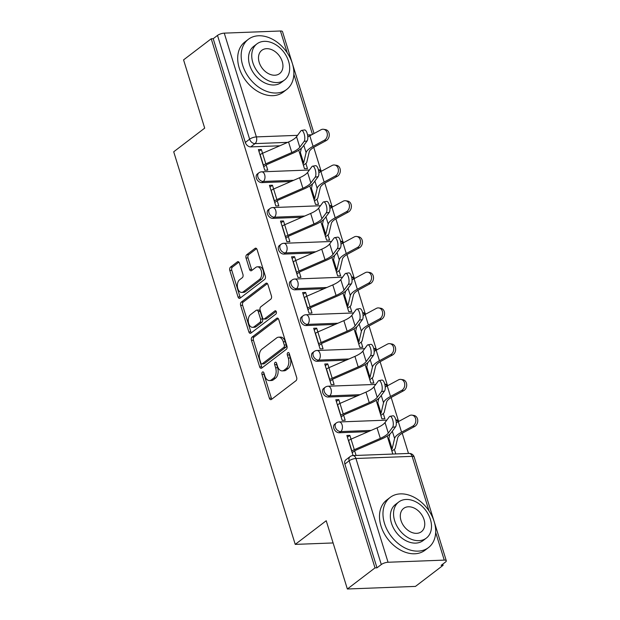 <?xml version="1.0" encoding="UTF-8"?>
<svg xmlns="http://www.w3.org/2000/svg" width="620" height="620" viewBox="0 0 620 620"><rect width="100%" height="100%" fill="white"/><g stroke="black" fill="none" stroke-linecap="round" stroke-linejoin="round"><path stroke-width="0.93" d="M262.454 372.047A1.736 1.069 -92.2 0 0 261.981 374.348L269.375 398.234A2.48 1.527 -92.2 0 0 270.839 399.668A2.48 1.527 -92.2 0 0 271.436 399.443L295.988 380.703A2.48 1.527 -92.2 0 0 296.654 377.417L289.261 353.524A1.736 1.069 -92.2 0 0 288.238 352.517A1.736 1.069 -92.2 0 0 287.82 352.679A1.736 1.069 -92.2 0 0 287.354 354.981L288.308 358.073A7.928 4.898 -92.2 0 1 286.169 368.598L284.123 370.163A7.928 4.898 -92.2 0 1 282.201 370.892A7.928 4.898 -92.2 0 1 277.535 366.296L276.574 363.204A1.736 1.069 -92.2 0 0 275.559 362.204A1.736 1.069 -92.2 0 0 275.133 362.359A1.736 1.069 -92.2 0 0 274.668 364.669L275.621 367.753A7.928 4.898 -92.2 0 1 273.49 378.285L271.444 379.843A7.928 4.898 -92.2 0 1 269.514 380.579A7.928 4.898 -92.2 0 1 264.849 375.983L263.895 372.891A1.736 1.069 -92.2 0 0 262.872 371.884A1.736 1.069 -92.2 0 0 262.454 372.047M263.903 372.93A1.736 1.069 -92.2 0 0 263.965 374.271L271.366 398.156A2.48 1.527 -92.2 0 0 271.87 399.117M289.276 353.571A1.736 1.069 -92.2 0 0 289.339 354.904L290.292 357.996L288.308 358.073M276.59 363.25A1.736 1.069 -92.2 0 0 276.652 364.591L277.613 367.683L275.621 367.753M239.429 263.082A2.48 1.527 -92.2 0 0 237.972 261.64A2.48 1.527 -92.2 0 0 237.367 261.873L230.477 267.127A2.48 1.527 -92.2 0 0 229.811 270.421L238.026 296.949A2.48 1.527 -92.2 0 0 239.483 298.383A2.48 1.527 -92.2 0 0 240.087 298.158L264.639 279.419A2.48 1.527 -92.2 0 0 265.306 276.125L257.091 249.597A2.48 1.527 -92.2 0 0 255.634 248.163A2.48 1.527 -92.2 0 0 255.029 248.388L246.713 254.743A2.48 1.527 -92.2 0 0 246.039 258.029L249.558 269.382A2.48 1.527 -92.2 0 0 251.015 270.816A2.48 1.527 -92.2 0 0 251.619 270.591L255.742 267.445A6.634 4.092 -92.2 0 1 257.354 266.833A6.634 4.092 -92.2 0 1 261.555 271.955A6.634 4.092 -92.2 0 1 259.47 279.473L243.304 291.803A6.634 4.092 -92.2 0 1 241.692 292.415A6.634 4.092 -92.2 0 1 237.491 287.293A6.634 4.092 -92.2 0 1 239.583 279.775L242.273 277.721A2.48 1.527 -92.2 0 0 242.939 274.435L239.429 263.082M388.05 562.255L444.253 560.116A5.053 1.581 162.8 0 1 446.292 560.744A5.053 1.581 162.8 0 1 445.439 562.084L441.138 565.378L443.122 565.3L415.47 586.404L347.355 589L326.221 520.738L295.236 544.391L173.708 151.792L204.693 128.138L183.567 59.884L211.219 38.773L375.007 567.897L376.991 567.819L381.3 564.533L349.176 460.768A5.053 3.643 -127.4 0 1 350.091 456.599L345.782 459.893A5.053 3.643 -127.4 0 0 344.875 464.055L349.176 460.768A5.053 1.581 162.8 0 1 355.934 458.498L388.05 562.255A5.053 1.581 162.8 0 0 381.3 564.533M347.355 589L375.007 567.897M252.123 337.055A2.48 1.527 -92.2 0 0 251.457 340.341L259.672 366.87A2.48 1.527 -92.2 0 0 261.129 368.311A2.48 1.527 -92.2 0 0 261.725 368.079L286.277 349.339A2.48 1.527 -92.2 0 0 286.952 346.053L278.737 319.517A2.48 1.527 -92.2 0 0 277.279 318.083A2.48 1.527 -92.2 0 0 276.675 318.316L252.123 337.055L254.107 336.978A2.48 1.527 -92.2 0 0 253.44 340.264L261.656 366.792A2.48 1.527 -92.2 0 0 262.159 367.753M248.845 331.909L240.63 305.381A2.48 1.527 -92.2 0 1 241.304 302.087L265.856 283.348A2.48 1.527 -92.2 0 1 266.453 283.123A2.48 1.527 -92.2 0 1 267.91 284.557L271.428 295.911A2.48 1.527 -92.2 0 1 270.762 299.204L260.803 306.799A2.48 1.527 -92.2 0 0 260.137 310.093L262.469 317.626A2.48 1.527 -92.2 0 0 263.926 319.06A2.48 1.527 -92.2 0 0 264.523 318.827L274.892 310.915A1.736 1.069 -92.2 0 1 275.311 310.76A1.736 1.069 -92.2 0 1 276.412 312.1A1.736 1.069 -92.2 0 1 275.869 314.069L250.906 333.118A2.48 1.527 -92.2 0 1 250.302 333.343A2.48 1.527 -92.2 0 1 248.845 331.909L250.829 331.832L242.621 305.303L240.63 305.381M279.814 145.785L250.713 146.893L255.022 143.608A5.053 3.643 -127.4 0 1 249.628 139.175L217.512 35.41A5.053 1.581 -17.2 0 1 224.262 33.139L280.457 31A5.053 1.581 -17.2 0 1 282.503 31.628L314.046 133.509M443.122 565.3L442.757 564.13M408.495 453.453L402.24 433.225M398.358 420.693L391.173 397.498M387.298 384.958L380.114 361.762M376.231 349.231L369.055 326.027M365.172 313.495L357.996 290.3M354.113 277.76L346.929 254.564M343.054 242.033L335.87 218.829M331.987 206.297L324.81 183.101M320.928 170.562L313.751 147.366M211.219 38.773L213.203 38.703L217.512 35.41M348.471 440.626L348.634 440.502A6.316 1.984 -17.2 0 1 351.044 439.154L349.851 435.364L347.417 437.224M349.851 435.364L346.875 435.472L353.09 455.568M339.969 403.426L338.791 399.629L335.815 399.745L342.194 420.352L345.177 420.244L343.581 415.09M376.177 400.318L381.912 418.841L384.888 418.732L383.292 413.571M338.791 399.629L336.358 401.489M326.345 369.163L326.507 369.04A6.316 1.984 -17.2 0 1 328.918 367.683L327.732 363.894L324.756 364.01L331.134 384.625L334.11 384.509L332.522 379.363M365.118 364.591L370.853 383.113L373.829 382.997L372.233 377.836M327.732 363.894L325.291 365.754M317.843 331.956L316.673 328.166L313.689 328.274L320.075 348.889L323.051 348.781L321.454 343.627M354.059 328.856L359.786 347.378L362.77 347.262L361.173 342.108M316.673 328.166L314.231 330.026M306.784 296.228L305.606 292.431L302.63 292.547L309.008 313.162L311.992 313.046L310.395 307.892M342.992 293.121L348.727 311.643L351.711 311.535L350.106 306.373M305.606 292.431L303.172 294.291M293.167 261.966L293.33 261.841A6.316 1.984 -17.2 0 1 295.74 260.485L294.547 256.696L291.571 256.812L297.949 277.427L300.933 277.31L299.336 272.165M331.933 257.393L337.668 275.916L340.644 275.799L339.047 270.638M294.547 256.696L292.113 258.555M282.108 226.238L282.263 226.114A6.316 1.984 -17.2 0 1 284.673 224.758L283.487 220.968L280.511 221.077L286.889 241.692L289.865 241.583L288.277 236.429M320.873 221.658L326.608 240.18L329.584 240.064L327.988 234.91M283.487 220.968L281.046 222.828M271.041 190.503L271.204 190.379A6.316 1.984 -17.2 0 1 273.614 189.023L272.428 185.233L269.444 185.349L275.83 205.964L278.806 205.848L277.21 200.694M309.814 185.923L315.541 204.445L318.525 204.337L316.928 199.175M272.428 185.233L269.987 187.093M262.539 153.295L261.361 149.498L258.385 149.614L264.771 170.229L267.747 170.113L266.151 164.967M298.747 150.195L304.482 168.718L307.466 168.601L305.869 163.44M290.873 181.52L261.772 182.629L263.298 181.458A5.053 3.643 -127.4 0 1 258.354 178.095A5.053 3.643 -127.4 0 1 258.819 172.864L257.292 174.026A5.053 3.643 52.6 0 0 256.827 179.258A5.053 3.643 52.6 0 0 261.772 182.629M301.932 217.248L272.831 218.356L274.365 217.194A5.053 3.643 -127.4 0 1 269.413 213.822A5.053 3.643 -127.4 0 1 269.878 208.599L268.351 209.762A5.053 3.643 52.6 0 0 267.887 214.993A5.053 3.643 52.6 0 0 272.831 218.356M312.999 252.983L283.898 254.092L285.425 252.921A5.053 3.643 -127.4 0 1 280.472 249.558A5.053 3.643 -127.4 0 1 280.945 244.327L279.411 245.497A5.053 3.643 52.6 0 0 278.946 250.728A5.053 3.643 52.6 0 0 283.898 254.092M324.058 288.711L294.957 289.827L296.484 288.656A5.053 3.643 -127.4 0 1 291.532 285.293A5.053 3.643 -127.4 0 1 292.005 280.062L290.478 281.224A5.053 3.643 52.6 0 0 290.005 286.456A5.053 3.643 52.6 0 0 294.957 289.827M335.118 324.446L306.017 325.554L307.543 324.392A5.053 3.643 -127.4 0 1 302.599 321.021A5.053 3.643 -127.4 0 1 303.064 315.789L301.537 316.96A5.053 3.643 52.6 0 0 301.064 322.191A5.053 3.643 52.6 0 0 306.017 325.554M346.177 360.181L317.076 361.29L318.61 360.119A5.053 3.643 -127.4 0 1 313.658 356.756A5.053 3.643 -127.4 0 1 314.123 351.524L312.596 352.695A5.053 3.643 52.6 0 0 312.131 357.918A5.053 3.643 52.6 0 0 317.076 361.29M357.244 395.909L328.143 397.017L329.67 395.854A5.053 3.643 -127.4 0 1 324.717 392.491A5.053 3.643 -127.4 0 1 325.182 387.26L323.656 388.422A5.053 3.643 52.6 0 0 323.19 393.654A5.053 3.643 52.6 0 0 328.143 397.017M368.303 431.644L339.202 432.752L340.729 431.59A5.053 3.643 -127.4 0 1 335.776 428.219A5.053 3.643 -127.4 0 1 336.249 422.987L334.715 424.157A5.053 3.643 52.6 0 0 334.25 429.389A5.053 3.643 52.6 0 0 339.202 432.752M295.236 544.391L333.095 542.95M395.793 453.941L394.351 449.306M387.237 436.054L392.809 454.049M356.074 455.452L354.64 450.825M261.361 149.498L258.928 151.358M213.203 38.703L245.326 142.46A5.053 3.643 52.6 0 0 250.713 146.893M376.991 567.819L344.875 464.055M269.514 380.579L271.498 380.502A7.928 4.898 -92.2 0 0 273.428 379.765L271.444 379.843M277.613 367.683A7.928 4.898 -92.2 0 1 275.474 378.208L273.428 379.765M282.201 370.892L284.185 370.814A7.928 4.898 -92.2 0 0 286.115 370.086L284.123 370.163M290.292 357.996A7.928 4.898 -92.2 0 1 288.161 368.528L286.115 370.086M278.233 318.564L254.107 336.978M260.811 362.94A1.736 1.069 -92.2 0 0 261.834 363.948A1.736 1.069 -92.2 0 0 262.252 363.785L283.805 347.34A1.736 1.069 -92.2 0 0 284.27 345.038L283.262 341.775A7.928 4.898 -92.2 0 0 278.597 337.179A7.928 4.898 -92.2 0 0 276.675 337.908L261.942 349.153A7.928 4.898 -92.2 0 0 259.803 359.678L260.811 362.94M261.834 363.948L263.818 363.87A1.736 1.069 -92.2 0 0 264.236 363.708L262.252 363.785M278.597 337.179L280.581 337.102A7.928 4.898 -92.2 0 1 285.247 341.697L286.262 344.96A1.736 1.069 -92.2 0 1 285.789 347.262L264.236 363.708M267.406 283.603L243.288 302.017A2.48 1.527 -92.2 0 0 242.621 305.303M263.926 319.06L265.91 318.982A2.48 1.527 -92.2 0 0 266.515 318.757L276.179 311.38M250.472 314.689A6.634 4.092 -92.2 0 0 248.38 322.206A6.634 4.092 -92.2 0 0 252.588 327.329A6.634 4.092 -92.2 0 0 254.192 326.717L259.888 322.369A2.48 1.527 -92.2 0 0 260.555 319.083L258.222 311.55A2.48 1.527 -92.2 0 0 256.765 310.108A2.48 1.527 -92.2 0 0 256.169 310.341L250.472 314.689M252.588 327.329L254.572 327.252A6.634 4.092 -92.2 0 0 256.176 326.639L254.192 326.717M256.765 310.108L258.749 310.039A2.48 1.527 -92.2 0 1 260.214 311.472L262.539 319.006A2.48 1.527 -92.2 0 1 261.873 322.292L256.176 326.639M250.829 331.832A2.48 1.527 -92.2 0 0 251.333 332.785M241.692 292.415L243.683 292.346A6.634 4.092 -92.2 0 0 245.287 291.733L243.304 291.803M257.354 266.833L259.338 266.755A6.634 4.092 -92.2 0 1 263.539 271.878A6.634 4.092 -92.2 0 1 261.454 279.395L245.287 291.733M256.587 248.643L248.697 254.665A2.48 1.527 -92.2 0 0 248.031 257.951L251.542 269.305A2.48 1.527 -92.2 0 0 252.046 270.266M238.925 262.121L232.461 267.05A2.48 1.527 -92.2 0 0 231.795 270.343L240.01 296.872A2.48 1.527 -92.2 0 0 240.513 297.825M412.075 415.144L414.005 415.462A5.805 4.665 99.3 0 1 417.748 420.352A5.805 4.665 99.3 0 1 414.695 426.459L412.765 426.149A5.805 4.665 -80.7 0 0 415.818 420.035A5.805 4.665 -80.7 0 0 412.075 415.144A5.805 4.665 -80.7 0 0 409.502 415.609L398.311 421.654A18.941 5.944 162.8 0 0 396.288 422.832M412.765 426.149L401.574 432.186A18.941 5.944 162.8 0 0 394.584 438.487L392.127 448.903A3.03 0.953 -17.2 0 1 391.608 449.531L391.445 449.655M389.872 434.093L388.864 438.363A3.03 0.953 -17.2 0 1 388.353 438.991L388.19 439.115M391.918 451.166L394.196 449.43A6.316 1.984 162.8 0 0 395.265 448.128L397.722 437.712A15.655 4.913 -17.2 0 1 403.504 432.504L414.695 426.459M392.584 427.304A5.805 2.178 -99.5 0 0 392.902 420.701A5.805 2.178 -99.5 0 0 389.996 416.307A5.805 2.178 -99.5 0 0 389.321 416.772L385.028 422.546L388.291 433.086L392.584 427.304L395.591 426.8L391.29 432.582A18.941 5.944 -17.2 0 1 381.641 438.983L355.632 450.291A3.03 0.953 162.8 0 0 354.477 450.942L352.199 452.678M389.996 416.307L392.995 415.803A5.805 2.178 80.5 0 1 395.909 420.197A5.805 2.178 80.5 0 1 395.591 426.8M351.734 451.166L351.897 451.042A6.316 1.984 -17.2 0 1 354.307 449.686L380.308 438.379A15.655 4.913 162.8 0 0 388.291 433.086M354.307 449.686L351.044 439.154L377.045 427.839A15.655 4.913 162.8 0 0 385.028 422.546M401.016 379.417L402.938 379.727A5.805 4.665 99.3 0 1 406.689 384.617A5.805 4.665 99.3 0 1 403.636 390.732L401.706 390.414A5.805 4.665 -80.7 0 0 404.759 384.299A5.805 4.665 -80.7 0 0 401.016 379.417A5.805 4.665 -80.7 0 0 398.443 379.874L387.252 385.919A18.941 5.944 162.8 0 0 385.229 387.097M401.706 390.414L390.515 396.459A18.941 5.944 162.8 0 0 383.524 402.76L381.067 413.168A3.03 0.953 -17.2 0 1 380.548 413.796L380.385 413.92M378.812 398.358L377.805 402.636A3.03 0.953 -17.2 0 1 377.286 403.264L377.123 403.387M380.858 415.431L383.129 413.695A6.316 1.984 162.8 0 0 384.206 412.393L386.663 401.985A15.655 4.913 -17.2 0 1 392.437 396.777L403.636 390.732M389.949 343.681L391.879 343.999A5.805 4.665 99.3 0 1 395.63 348.882A5.805 4.665 99.3 0 1 392.569 354.997L390.647 354.679A5.805 4.665 -80.7 0 0 393.7 348.572A5.805 4.665 -80.7 0 0 389.949 343.681A5.805 4.665 -80.7 0 0 387.384 344.147L376.185 350.192A18.941 5.944 162.8 0 0 374.17 351.37M390.647 354.679L379.448 360.724A18.941 5.944 162.8 0 0 372.457 367.024L370.001 377.44A3.03 0.953 -17.2 0 1 369.489 378.06L369.326 378.185M367.753 362.63L366.746 366.901A3.03 0.953 -17.2 0 1 366.226 367.528L366.063 367.652M369.799 379.704L372.07 377.968A6.316 1.984 162.8 0 0 373.139 376.666L375.596 366.25A15.655 4.913 -17.2 0 1 381.378 361.042L392.569 354.997M381.525 391.569A5.805 2.178 -99.5 0 0 381.843 384.966A5.805 2.178 -99.5 0 0 378.936 380.579A5.805 2.178 -99.5 0 0 378.262 381.037L373.961 386.818L377.224 397.35L381.525 391.569L384.524 391.065L380.231 396.846A18.941 5.944 -17.2 0 1 370.574 403.248L344.573 414.563A3.03 0.953 162.8 0 0 343.418 415.214L341.139 416.95M378.936 380.579L381.935 380.076A5.805 2.178 80.5 0 1 384.842 384.462A5.805 2.178 80.5 0 1 384.524 391.065M340.675 415.431L340.837 415.307A6.316 1.984 -17.2 0 1 343.24 413.959L369.249 402.643A15.655 4.913 162.8 0 0 377.224 397.35M337.412 404.899L337.575 404.775A6.316 1.984 -17.2 0 1 339.977 403.418L365.986 392.111A15.655 4.913 162.8 0 0 373.961 386.818M370.466 355.841A5.805 2.178 -99.5 0 0 370.783 349.231A5.805 2.178 -99.5 0 0 367.869 344.844A5.805 2.178 -99.5 0 0 367.203 345.301L362.901 351.083L366.164 361.623L370.466 355.841L373.465 355.338L369.163 361.119A18.941 5.944 -17.2 0 1 359.515 367.521L333.513 378.828A3.03 0.953 162.8 0 0 332.351 379.479L330.08 381.215M367.869 344.844L370.876 344.34A5.805 2.178 80.5 0 1 373.783 348.727A5.805 2.178 80.5 0 1 373.465 355.338M329.608 379.704L329.77 379.579A6.316 1.984 -17.2 0 1 332.18 378.223L358.19 366.916A15.655 4.913 162.8 0 0 366.164 361.623M332.18 378.223L328.918 367.683L354.927 356.376A15.655 4.913 162.8 0 0 362.901 351.083M434.155 521.56A31.566 22.777 52.6 0 0 390.174 497.411A31.566 22.777 52.6 0 0 384.509 523.451A31.566 22.777 52.6 0 0 428.482 547.592A31.566 22.777 52.6 0 0 434.155 521.56M390.174 497.411L386.702 500.061A31.566 22.777 52.6 0 0 381.029 526.101A31.566 22.777 52.6 0 0 425.01 550.242L428.482 547.592M426.312 538.129L423.119 540.57A22.731 16.399 -127.4 0 1 391.453 523.179A22.731 16.399 -127.4 0 1 395.537 504.432L398.738 501.999A22.731 16.399 52.6 0 0 394.653 520.746A22.731 16.399 52.6 0 0 426.312 538.129A22.731 16.399 52.6 0 0 430.396 519.382A22.731 16.399 52.6 0 0 398.738 501.999M401.008 520.498A14.647 10.571 52.6 0 0 421.414 531.704A14.647 10.571 52.6 0 0 424.041 519.622A14.647 10.571 52.6 0 0 403.636 508.416A14.647 10.571 52.6 0 0 401.008 520.498M292.346 63.449A31.566 22.777 52.6 0 0 248.364 39.3A31.566 22.777 52.6 0 0 242.699 65.34A31.566 22.777 52.6 0 0 286.673 89.481A31.566 22.777 52.6 0 0 292.346 63.449M248.364 39.3L244.892 41.951A31.566 22.777 52.6 0 0 239.227 67.991A31.566 22.777 52.6 0 0 283.201 92.14L286.673 89.481M284.502 80.019L281.31 82.46A22.731 16.399 -127.4 0 1 249.651 65.069A22.731 16.399 -127.4 0 1 253.727 46.322L256.928 43.888A22.731 16.399 52.6 0 0 252.844 62.635A22.731 16.399 52.6 0 0 284.502 80.019A22.731 16.399 52.6 0 0 288.587 61.272A22.731 16.399 52.6 0 0 256.928 43.888M259.199 62.388A14.647 10.571 52.6 0 0 279.604 73.594A14.647 10.571 52.6 0 0 282.232 61.512A14.647 10.571 52.6 0 0 261.826 50.313A14.647 10.571 52.6 0 0 259.199 62.388M378.89 307.946L380.82 308.264A5.805 4.665 99.3 0 1 384.563 313.154A5.805 4.665 99.3 0 1 381.509 319.261L379.579 318.951A5.805 4.665 -80.7 0 0 382.641 312.837A5.805 4.665 -80.7 0 0 378.89 307.946A5.805 4.665 -80.7 0 0 376.317 308.411L365.126 314.456A18.941 5.944 162.8 0 0 363.103 315.634M379.579 318.951L368.388 324.988A18.941 5.944 162.8 0 0 361.398 331.289L358.941 341.705A3.03 0.953 -17.2 0 1 358.43 342.333L358.267 342.457M356.686 326.895L355.678 331.173A3.03 0.953 -17.2 0 1 355.167 331.793L355.004 331.917M358.732 343.968L361.01 342.232A6.316 1.984 162.8 0 0 362.08 340.93L364.537 330.514A15.655 4.913 -17.2 0 1 370.318 325.306L381.509 319.261M367.831 272.219L369.76 272.529A5.805 4.665 99.3 0 1 373.504 277.419A5.805 4.665 99.3 0 1 370.45 283.534L368.52 283.216A5.805 4.665 -80.7 0 0 371.582 277.101A5.805 4.665 -80.7 0 0 367.831 272.219A5.805 4.665 -80.7 0 0 365.257 272.676L354.067 278.721A18.941 5.944 162.8 0 0 352.044 279.907M368.52 283.216L357.329 289.261A18.941 5.944 162.8 0 0 350.339 295.562L347.882 305.97A3.03 0.953 -17.2 0 1 347.371 306.598L347.208 306.722M345.627 291.16L344.619 295.438A3.03 0.953 -17.2 0 1 344.108 296.065L343.945 296.19M347.673 308.241L349.951 306.497A6.316 1.984 162.8 0 0 351.021 305.195L353.478 294.787A15.655 4.913 -17.2 0 1 359.259 289.579L370.45 283.534M356.771 236.483L358.693 236.801A5.805 4.665 99.3 0 1 362.444 241.684A5.805 4.665 99.3 0 1 359.391 247.799L357.461 247.481A5.805 4.665 -80.7 0 0 360.514 241.374A5.805 4.665 -80.7 0 0 356.771 236.483A5.805 4.665 -80.7 0 0 354.198 236.949L343.007 242.994A18.941 5.944 162.8 0 0 340.985 244.172M357.461 247.481L346.27 253.526A18.941 5.944 162.8 0 0 339.279 259.827L336.823 270.243A3.03 0.953 -17.2 0 1 336.303 270.863L336.141 270.987M334.567 255.432L333.56 259.703A3.03 0.953 -17.2 0 1 333.041 260.33L332.878 260.454M336.613 272.505L338.884 270.769A6.316 1.984 162.8 0 0 339.962 269.467L342.418 259.051A15.655 4.913 -17.2 0 1 348.192 253.844L359.391 247.799M359.406 320.106A5.805 2.178 -99.5 0 0 359.724 313.503A5.805 2.178 -99.5 0 0 356.81 309.109A5.805 2.178 -99.5 0 0 356.144 309.574L351.842 315.355L355.105 325.887L359.406 320.106L362.406 319.602L358.104 325.384A18.941 5.944 -17.2 0 1 348.456 331.785L322.447 343.092A3.03 0.953 162.8 0 0 321.292 343.744L319.021 345.479M356.81 309.109L359.809 308.605A5.805 2.178 80.5 0 1 362.723 312.999A5.805 2.178 80.5 0 1 362.406 319.602M318.548 343.968L318.711 343.844A6.316 1.984 -17.2 0 1 321.121 342.488L347.123 331.181A15.655 4.913 162.8 0 0 355.105 325.887M315.286 333.428L315.448 333.304A6.316 1.984 -17.2 0 1 317.858 331.956L343.868 320.641A15.655 4.913 162.8 0 0 351.842 315.355M348.339 284.371A5.805 2.178 -99.5 0 0 348.657 277.768A5.805 2.178 -99.5 0 0 345.751 273.381A5.805 2.178 -99.5 0 0 345.077 273.839L340.783 279.62L344.046 290.152L348.339 284.371L351.346 283.867L347.045 289.649A18.941 5.944 -17.2 0 1 337.396 296.05L311.387 307.365A3.03 0.953 162.8 0 0 310.233 308.016L307.954 309.752M345.751 273.381L348.75 272.877A5.805 2.178 80.5 0 1 351.664 277.264A5.805 2.178 80.5 0 1 351.346 283.867M307.489 308.233L307.652 308.109A6.316 1.984 -17.2 0 1 310.062 306.76L336.063 295.446A15.655 4.913 162.8 0 0 344.046 290.152M304.226 297.701L304.389 297.577A6.316 1.984 -17.2 0 1 306.799 296.221L332.8 284.913A15.655 4.913 162.8 0 0 340.783 279.62M337.28 248.643A5.805 2.178 -99.5 0 0 337.598 242.033A5.805 2.178 -99.5 0 0 334.692 237.646A5.805 2.178 -99.5 0 0 334.017 238.103L329.724 243.885L332.979 254.425L337.28 248.643L340.279 248.14L335.986 253.921A18.941 5.944 -17.2 0 1 326.329 260.322L300.328 271.63A3.03 0.953 162.8 0 0 299.173 272.281L296.895 274.017M334.692 237.646L337.691 237.142A5.805 2.178 80.5 0 1 340.597 241.529A5.805 2.178 80.5 0 1 340.279 248.14M296.43 272.505L296.592 272.382A6.316 1.984 -17.2 0 1 298.995 271.025L325.004 259.718A15.655 4.913 162.8 0 0 332.979 254.425M298.995 271.025L295.74 260.485L321.741 249.178A15.655 4.913 162.8 0 0 329.724 243.885M345.704 200.748L347.634 201.066A5.805 4.665 99.3 0 1 351.385 205.956A5.805 4.665 99.3 0 1 348.324 212.071L346.402 211.753A5.805 4.665 -80.7 0 0 349.455 205.638A5.805 4.665 -80.7 0 0 345.704 200.748A5.805 4.665 -80.7 0 0 343.139 201.213L331.948 207.258A18.941 5.944 162.8 0 0 329.925 208.436M346.402 211.753L335.203 217.798A18.941 5.944 162.8 0 0 328.213 224.091L325.756 234.507A3.03 0.953 -17.2 0 1 325.244 235.135L325.082 235.259M323.508 219.697L322.501 223.975A3.03 0.953 -17.2 0 1 321.981 224.595L321.819 224.719M325.554 236.77L327.825 235.034A6.316 1.984 162.8 0 0 328.902 233.732L331.359 223.316A15.655 4.913 -17.2 0 1 337.133 218.108L348.324 212.071M326.221 212.908A5.805 2.178 -99.5 0 0 326.538 206.305A5.805 2.178 -99.5 0 0 323.625 201.911A5.805 2.178 -99.5 0 0 322.958 202.376L318.657 208.157L321.92 218.69L326.221 212.908L329.22 212.404L324.919 218.186A18.941 5.944 -17.2 0 1 315.27 224.587L289.269 235.894A3.03 0.953 162.8 0 0 288.106 236.546L285.836 238.281M323.625 201.911L326.632 201.407A5.805 2.178 80.5 0 1 329.538 205.801A5.805 2.178 80.5 0 1 329.22 212.404M285.363 236.77L285.526 236.646A6.316 1.984 -17.2 0 1 287.936 235.29L313.945 223.983A15.655 4.913 162.8 0 0 321.92 218.69M287.936 235.29L284.673 224.758L310.682 213.443A15.655 4.913 162.8 0 0 318.657 208.157M334.645 165.021L336.575 165.339A5.805 4.665 99.3 0 1 340.326 170.221A5.805 4.665 99.3 0 1 337.264 176.336L335.335 176.018A5.805 4.665 -80.7 0 0 338.396 169.903A5.805 4.665 -80.7 0 0 334.645 165.021A5.805 4.665 -80.7 0 0 332.08 165.486L320.881 171.523A18.941 5.944 162.8 0 0 318.858 172.709M335.335 176.018L324.144 182.063A18.941 5.944 162.8 0 0 317.153 188.364L314.697 198.772A3.03 0.953 -17.2 0 1 314.185 199.4L314.022 199.524M312.449 183.962L311.434 188.24A3.03 0.953 -17.2 0 1 310.922 188.868L310.76 188.992M314.487 201.043L316.766 199.299A6.316 1.984 162.8 0 0 317.835 197.997L320.292 187.589A15.655 4.913 -17.2 0 1 326.074 182.381L337.264 176.336M315.162 177.18A5.805 2.178 -99.5 0 0 315.479 170.57A5.805 2.178 -99.5 0 0 312.565 166.183A5.805 2.178 -99.5 0 0 311.899 166.641L307.597 172.422L310.86 182.954L315.162 177.18L318.161 176.677L313.86 182.451A18.941 5.944 -17.2 0 1 304.211 188.852L278.202 200.167A3.03 0.953 162.8 0 0 277.047 200.818L274.776 202.554M312.565 166.183L315.565 165.68A5.805 2.178 80.5 0 1 318.478 170.066A5.805 2.178 80.5 0 1 318.161 176.677M274.303 201.035L274.466 200.911A6.316 1.984 -17.2 0 1 276.877 199.562L302.878 188.248A15.655 4.913 162.8 0 0 310.86 182.954M276.877 199.562L273.614 189.023L299.623 177.715A15.655 4.913 162.8 0 0 307.597 172.422M323.586 129.285L325.515 129.603A5.805 4.665 99.3 0 1 329.259 134.486A5.805 4.665 99.3 0 1 326.205 140.6L324.276 140.283A5.805 4.665 -80.7 0 0 327.337 134.176A5.805 4.665 -80.7 0 0 323.586 129.285A5.805 4.665 -80.7 0 0 321.013 129.75L309.822 135.796A18.941 5.944 162.8 0 0 307.799 136.974M324.276 140.283L313.085 146.328A18.941 5.944 162.8 0 0 306.094 152.629L303.637 163.044A3.03 0.953 -17.2 0 1 303.126 163.672L302.963 163.796M301.382 148.234L300.375 152.505A3.03 0.953 -17.2 0 1 299.863 153.132L299.7 153.256M303.428 165.308L305.707 163.572A6.316 1.984 162.8 0 0 306.776 162.269L309.233 151.853A15.655 4.913 -17.2 0 1 315.014 146.645L326.205 140.6M304.094 141.445A5.805 2.178 -99.5 0 0 304.412 134.834A5.805 2.178 -99.5 0 0 301.506 130.448A5.805 2.178 -99.5 0 0 300.839 130.905L296.538 136.687L299.801 147.227L304.094 141.445L307.101 140.942L302.8 146.723A18.941 5.944 -17.2 0 1 293.151 153.125L267.142 164.432A3.03 0.953 162.8 0 0 265.988 165.083L263.709 166.819M301.506 130.448L304.505 129.944A5.805 2.178 80.5 0 1 307.419 134.331A5.805 2.178 80.5 0 1 307.101 140.942M263.244 165.308L263.407 165.183A6.316 1.984 -17.2 0 1 265.817 163.827L291.819 152.52A15.655 4.913 162.8 0 0 299.801 147.227M259.981 154.767L260.144 154.643A6.316 1.984 -17.2 0 1 262.554 153.287L288.556 141.98A15.655 4.913 162.8 0 0 296.538 136.687M263.965 374.271L261.981 374.348M289.339 354.904L287.354 354.981M276.652 364.591L274.668 364.669M287.688 142.36L255.022 143.608A5.053 3.115 87.8 0 0 256.378 136.904L297.546 135.338M307.551 134.951L311.666 134.796M312.457 134.369L293.857 74.268M287.2 52.762L280.457 31M224.262 33.139L256.378 136.904A5.053 1.581 162.8 0 0 249.628 139.175L245.326 142.46M429.009 510.872L412.13 456.351L355.934 458.498A5.053 3.115 -92.2 0 0 352.958 455.568A5.053 5.053 0 0 0 350.091 456.599M444.253 560.116L435.666 532.379M293.671 180.304L263.298 181.458A5.053 3.115 87.8 0 0 264.663 174.755A5.053 3.115 87.8 0 0 261.694 171.833A5.053 5.053 0 0 0 258.819 172.864M304.73 216.031L274.365 217.194A5.053 3.115 87.8 0 0 275.722 210.49A5.053 3.115 87.8 0 0 272.754 207.56A5.053 5.053 0 0 0 269.878 208.599M315.789 251.767L285.425 252.921A5.053 3.115 87.8 0 0 286.789 246.225A5.053 3.115 87.8 0 0 283.813 243.296A5.053 5.053 0 0 0 280.945 244.327M326.849 287.502L296.484 288.656A5.053 3.115 87.8 0 0 297.848 281.953A5.053 3.115 87.8 0 0 294.872 279.031A5.053 5.053 0 0 0 292.005 280.062M337.908 323.229L307.543 324.392A5.053 3.115 87.8 0 0 308.907 317.688A5.053 3.115 87.8 0 0 305.939 314.759A5.053 5.053 0 0 0 303.064 315.789M348.975 358.965L318.61 360.119A5.053 3.115 87.8 0 0 319.966 353.416A5.053 3.115 87.8 0 0 316.998 350.494A5.053 5.053 0 0 0 314.123 351.524M360.034 394.7L329.67 395.854A5.053 3.115 87.8 0 0 331.026 389.151A5.053 3.115 87.8 0 0 328.058 386.229A5.053 5.053 0 0 0 325.182 387.26M371.093 430.427L340.729 431.59A5.053 3.115 87.8 0 0 342.093 424.886A5.053 3.115 87.8 0 0 339.117 421.957A5.053 5.053 0 0 0 336.249 422.987M395.824 419.864A5.053 3.115 87.8 0 1 397.939 421.856M384.764 384.129A5.053 3.115 87.8 0 1 386.88 386.121M373.705 348.401A5.053 3.115 87.8 0 1 375.821 350.393M362.638 312.666A5.053 3.115 87.8 0 1 364.762 314.658M351.579 276.938A5.053 3.115 87.8 0 1 353.695 278.923M340.519 241.203A5.053 3.115 87.8 0 1 342.635 243.195M329.46 205.468A5.053 3.115 87.8 0 1 331.576 207.46M318.393 169.741A5.053 3.115 87.8 0 1 320.517 171.725M409.161 453.429A5.053 3.115 -92.2 0 1 412.13 456.351A5.053 1.581 -17.2 0 1 414.175 456.979A5.053 5.053 0 0 0 409.161 453.429L352.958 455.568M275.474 378.208L273.49 378.285M288.161 368.528L286.169 368.598M271.366 398.156L269.375 398.234M277.892 318.269L276.675 318.316M261.656 366.792L259.672 366.87M253.44 340.264L251.457 340.341M285.789 347.262L283.805 347.34M286.262 344.96L284.27 345.038M285.247 341.697L283.262 341.775M243.288 302.017L241.304 302.087M267.073 283.301L265.856 283.348M266.515 318.757L264.523 318.827M275.745 310.884L274.892 310.915M261.873 322.292L259.888 322.369M262.539 319.006L260.555 319.083M260.214 311.472L258.222 311.55M261.454 279.395L259.47 279.473M251.542 269.305L249.558 269.382M248.031 257.951L246.039 258.029M248.697 254.665L246.713 254.743M256.246 248.341L255.029 248.388M240.01 296.872L238.026 296.949M231.795 270.343L229.811 270.421M232.461 267.05L230.477 267.127M238.584 261.826L237.367 261.873M391.608 449.531L388.353 438.991M392.127 448.903L388.864 438.363M401.574 432.186L398.311 421.654M394.584 438.487L392.321 431.195M348.634 440.502L351.897 451.042M377.045 427.839L380.308 438.379M380.548 413.796L377.286 403.264M381.067 413.168L377.805 402.636M390.515 396.459L387.252 385.919M383.524 402.76L381.261 395.459M369.489 378.06L366.226 367.528M370.001 377.44L366.746 366.901M379.448 360.724L376.185 350.192M372.457 367.024L370.202 359.724M337.575 404.775L340.837 415.307M339.977 403.418L343.24 413.959M365.986 392.111L369.249 402.643M326.507 369.04L329.77 379.579M354.927 356.376L358.19 366.916M358.43 342.333L355.167 331.793M358.941 341.705L355.678 331.173M368.388 324.988L365.126 314.456M361.398 331.289L359.143 323.997M347.371 306.598L344.108 296.065M347.882 305.97L344.619 295.438M357.329 289.261L354.067 278.721M350.339 295.562L348.076 288.261M336.303 270.863L333.041 260.33M336.823 270.243L333.56 259.703M346.27 253.526L343.007 242.994M339.279 259.827L337.017 252.526M315.448 333.304L318.711 343.844M317.858 331.956L321.121 342.488M343.868 320.641L347.123 331.181M304.389 297.577L307.652 308.109M306.799 296.221L310.062 306.76M332.8 284.913L336.063 295.446M293.33 261.841L296.592 272.382M321.741 249.178L325.004 259.718M325.244 235.135L321.981 224.595M325.756 234.507L322.501 223.975M335.203 217.798L331.948 207.258M328.213 224.091L325.957 216.799M282.263 226.114L285.526 236.646M310.682 213.443L313.945 223.983M314.185 199.4L310.922 188.868M314.697 198.772L311.434 188.24M324.144 182.063L320.881 171.523M317.153 188.364L314.898 181.063M271.204 190.379L274.466 200.911M299.623 177.715L302.878 188.248M303.126 163.672L299.863 153.132M303.637 163.044L300.375 152.505M313.085 146.328L309.822 135.796M306.094 152.629L303.831 145.328M260.144 154.643L263.407 165.183M262.554 153.287L265.817 163.827M288.556 141.98L291.819 152.52M339.117 421.957L386.818 420.143M399.048 421.259A5.053 5.053 0 0 0 395.816 419.825M328.058 386.229L375.751 384.408M387.981 385.524A5.053 5.053 0 0 0 384.749 384.09M316.998 350.494L364.692 348.68M376.921 349.788A5.053 5.053 0 0 0 373.69 348.355M305.939 314.759L353.632 312.945M365.862 314.061A5.053 5.053 0 0 0 362.63 312.627M294.872 279.031L342.573 277.21M354.803 278.326A5.053 5.053 0 0 0 351.571 276.892M283.813 243.296L331.514 241.482M343.744 242.59A5.053 5.053 0 0 0 340.504 241.157M272.754 207.56L320.447 205.747M332.676 206.863A5.053 5.053 0 0 0 329.445 205.429M261.694 171.833L309.388 170.012M321.617 171.128A5.053 5.053 0 0 0 318.385 169.694M446.292 560.744L414.175 456.979"/></g></svg>
